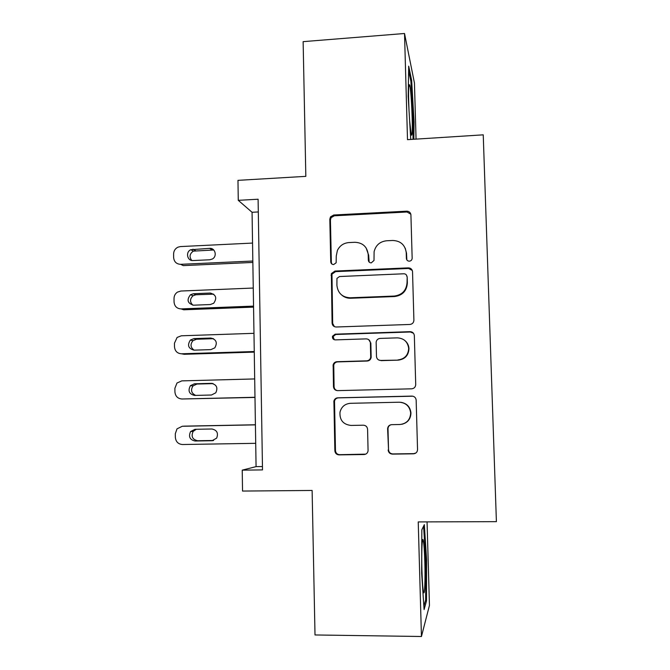 <?xml version="1.0" encoding="UTF-8"?>
<svg xmlns="http://www.w3.org/2000/svg" width="670" height="670" viewBox="0 0 670 670"><rect width="100%" height="100%" fill="white"/><g stroke="black" fill="none" stroke-linecap="round" stroke-linejoin="round"><path stroke-width="1" d="M409.353 261.183C411.095 260.94 412.033 259.943 412.159 258.201L410.911 214.651C410.442 212.407 409.043 211.251 406.724 211.176L333.735 215.003L330.494 216.871L329.816 219.207L330.746 261.861C330.955 263.561 331.91 264.466 333.627 264.558L336.156 262.782L336.256 256.066L337.395 250.438C339.765 245.672 343.584 243.051 348.861 242.573L354.916 242.289C362.788 242.682 367.219 246.794 368.207 254.608L368.341 260.169C368.559 261.886 369.53 262.791 371.264 262.883L374.002 260.463L374.095 251.736C375.736 245.212 379.907 241.56 386.615 240.765L392.754 240.471C400.56 240.832 405.057 244.852 406.221 252.531L406.389 258.528C406.648 260.211 407.628 261.099 409.353 261.183M388.156 449.989C388.474 452.526 389.89 453.9 392.419 454.118L413.482 453.816C416.011 453.531 417.368 452.108 417.544 449.553L416.154 400.032C415.769 397.586 414.345 396.272 411.874 396.096L337.781 397.821C335.771 398.005 334.481 399.069 333.903 401.029L334.866 450.784C335.168 453.297 336.566 454.662 339.045 454.88L364.07 454.52C366.348 454.302 367.679 453.054 368.081 450.776L367.579 429.269C367.269 426.757 365.87 425.4 363.366 425.199L350.963 425.433C343.174 424.487 339.522 420.073 339.991 412.176C341.432 406.765 344.924 403.809 350.452 403.307L399.245 402.218C405.936 402.72 409.747 406.305 410.668 412.988C410.249 419.847 406.64 423.683 399.848 424.512L391.649 424.663C389.253 424.922 387.913 426.254 387.612 428.649L388.541 449.821C388.86 452.342 390.267 453.716 392.788 453.933L413.759 453.632L415.869 453.012M416.053 139.117L414.445 83.005L404.521 33.5L303.133 41.649L305.83 176.352L237.976 180.347L238.269 200.33L258.101 199.225L262.506 469.905L242.23 470.147L242.54 491.06L312.12 490.457L315.009 634.959L421.447 636.5L429.453 605.404L427.058 521.896M404.521 33.5L407.502 139.661L483.238 134.838L496.403 521.654L418.231 521.922L421.447 636.5M409.873 324.456C412.377 324.121 413.725 322.697 413.901 320.193L412.527 271.543C412.1 269.206 410.693 267.983 408.298 267.874L334.975 271.057L331.357 273.595L332.085 323.074C332.379 325.528 333.76 326.843 336.214 327.002L409.873 324.456M414.336 335.653L415.718 384.555C415.534 387.076 414.186 388.5 411.665 388.818L337.621 390.627C335.151 390.434 333.769 389.103 333.467 386.615L333.149 364.773C333.76 362.897 335.042 361.875 336.985 361.7L366.733 360.837C368.952 360.594 370.276 359.38 370.703 357.177L370.384 342.839C370.075 340.36 368.684 339.037 366.197 338.878L335.285 339.883C333.141 339.615 332.211 338.392 332.504 336.231L335.159 334.171L410.074 331.667C412.519 331.809 413.934 333.082 414.328 335.486L414.336 335.653M238.269 200.33L252.062 212.281L256.074 466.621L242.23 470.147M258.31 211.946L252.062 212.281M262.447 466.546L256.074 466.621M413.842 139.26L414.052 121.948L411.665 80.45L408.7 66.163L408.189 96.346L410.752 139.452M426.514 600.923L426.572 559.433L424.336 524.635L421.832 529.819L421.648 573.269L424.093 609.583L426.514 600.923L425.35 600.915M410.718 80.517L411.665 80.45M413.222 121.999L414.052 121.948M425.718 559.433L426.572 559.433M406.841 259.918L406.522 253.185L405.216 248.193M366.138 247.95L368.668 255.245L369.145 262.062M410.836 214.216L407.025 211.996L334.33 215.799L331.106 217.658L330.427 219.986L331.357 262.472L331.893 264.047M412.268 270.429L408.6 268.461L335.57 271.626L331.968 274.147L332.689 323.434L334.405 326.642M406.891 276.517L406.891 276.459C406.64 274.767 405.651 273.871 403.926 273.779L339.531 276.526L336.96 278.402L336.909 285.336C337.856 293.159 342.269 297.312 350.142 297.79L394.236 296.065C402.201 294.959 406.472 290.42 407.05 282.447L407.192 277.012L406.682 275.538M341.784 295.11C344.33 297.287 347.295 298.334 350.678 298.25L350.142 297.79M407.192 277.07L407.36 282.974C406.774 290.914 402.519 295.437 394.588 296.542L350.678 298.25M368.718 339.648L370.845 343.124L371.155 357.395C370.728 359.589 369.413 360.803 367.202 361.038L337.571 361.901C335.637 362.076 334.364 363.098 333.76 364.957L334.079 386.707C334.255 388.759 335.327 390.066 337.295 390.618M413.465 333.241L410.367 331.993L335.754 334.481L333.116 336.533L334.288 339.732M397.905 359.932C404.672 359.045 408.264 355.192 408.675 348.392C407.745 341.792 403.951 338.283 397.31 337.864L380.125 338.417C377.872 338.677 376.548 339.916 376.146 342.152L376.473 356.432C376.783 358.919 378.19 360.259 380.686 360.435L398.248 360.142C404.99 359.254 408.558 355.418 408.968 348.643C408.792 345.569 407.561 342.99 405.291 340.913M378.977 360.117L380.686 360.435M398.248 360.142L381.096 360.636M391.221 424.696C389.27 425.249 388.198 426.539 387.997 428.574L388.541 449.821M401.849 424.286C407.687 422.795 410.727 419.026 410.961 412.971C410.208 406.824 406.774 403.256 400.685 402.276M412.929 396.204L338.367 397.871C336.373 398.047 335.084 399.111 334.514 401.062L335.469 450.617C335.771 453.113 337.161 454.469 339.631 454.687L365.728 454.143M252.833 261.024L180.615 264.323C176.419 264.081 174.091 261.819 173.631 257.54L173.597 253.997C173.723 250.848 175.18 248.57 177.977 247.163L180.431 246.577L252.548 243.076M252.85 262.439L183.253 265.605L180.615 264.323M213.755 249.994L193.345 251.124C189.627 253.763 189.091 256.87 191.746 260.446M193.061 260.546L209.777 259.776L212.348 259.014C217.44 256.367 215.254 247.808 209.635 248.361L190.791 249.709C185.33 252.012 187.223 261.099 193.061 260.546M253.545 306.115L181.067 308.904C176.855 308.627 174.518 306.332 174.058 302.019L174.024 298.452C174.091 295.746 175.23 293.636 177.441 292.12L180.883 291.031L253.26 288.041M253.561 307.12L183.714 309.791L181.067 308.904M213.697 294.155L195.975 294.758L193.061 295.738C189.786 298.904 189.719 302.044 192.859 305.177M193.555 305.193L210.338 304.54L213.68 303.267C217.239 298.05 216.075 294.649 210.196 293.05L193.429 293.736L190.489 294.725C186.486 299.892 187.508 303.384 193.555 305.193M254.257 351.532L181.52 353.793C177.29 353.484 174.945 351.155 174.493 346.809L174.451 343.216L177.123 337.42L181.336 335.796L253.972 333.325M254.265 352.118L184.175 354.288L181.52 353.793M213.495 338.685L196.477 339.246L192.952 340.67C190.071 344.313 190.456 347.479 194.107 350.15M194.057 350.15L210.891 349.623L214.81 347.847C217.666 342.663 216.318 339.397 210.749 338.048L193.931 338.61L190.381 340.05C187.089 345.243 188.32 348.609 194.057 350.15M254.977 397.268L181.98 398.993C177.734 398.658 175.381 396.297 174.92 391.916L174.887 388.298L176.989 383.014L181.796 380.878L254.692 378.935M254.985 397.427L181.98 398.993M213.102 383.617L196.98 384.036L193.01 385.887C190.439 390.141 191.335 393.315 195.699 395.401M194.56 395.426L211.46 395.015L215.782 392.796C218.11 387.696 216.619 384.547 211.31 383.366L194.426 383.801L190.422 385.669C187.709 390.819 189.082 394.077 194.56 395.426M255.412 424.763L184.426 426.145M255.706 443.322L182.441 444.52C178.186 444.143 175.825 441.748 175.356 437.334L175.322 433.691L176.997 428.867L182.257 426.271L255.412 424.864M196.318 429.286L193.178 431.363C190.925 436.405 192.407 439.528 197.625 440.734L213.621 440.466M195.062 441.019L212.022 440.726L216.645 438.138C218.562 433.113 216.971 430.065 211.879 428.993L194.936 429.311L190.59 431.555C188.312 436.647 189.811 439.796 195.062 441.019L197.625 440.734M409.646 120.893L411.187 134.335C411.481 135.449 411.732 135.474 411.924 134.394C413.072 129.285 411.388 91.204 409.722 85.04L408.993 84.554C408.432 88.164 408.44 96.689 409.01 110.123M408.625 70.593L410.903 81.397L413.222 121.63L413.005 139.31M421.924 570.178C422.293 581.702 422.829 589.014 423.541 592.121C424.68 596.694 425.366 579.458 424.839 562.122C424.487 550.991 423.968 543.764 423.256 540.422C422.167 535.355 421.371 551.82 421.924 570.178M423.574 526.218L425.735 559.634L425.659 599.851L423.859 606.141M406.539 253.511L406.238 252.858M368.802 260.789L368.341 260.169M368.668 255.245L368.207 254.608M331.357 262.472L330.746 261.861M330.427 219.986L329.816 219.207M334.33 215.799L333.735 215.003M407.025 211.996L406.724 211.176M406.698 259.089L406.389 258.461M332.689 323.434L332.085 323.074M331.65 275.822L331.039 275.269M335.57 271.626L334.975 271.057M408.6 268.461L408.298 267.874M394.588 296.542L394.236 296.065M407.36 282.974L407.05 282.447M334.079 386.707L333.467 386.615M333.627 366.088L333.015 365.912M337.571 361.901L336.985 361.7M367.202 361.038L366.733 360.837M371.18 356.825L370.728 356.608M370.845 343.124L370.384 342.839M335.754 334.481L335.159 334.171M364.555 454.335L364.07 454.52M339.631 454.687L339.045 454.88M335.469 450.617L334.866 450.784M334.414 402.067L333.802 402.034M338.367 397.871L337.781 397.821M195.472 250.588L192.935 249.165M212.03 249.793L209.635 248.361M195.975 294.758L193.429 293.736M212.591 294.088L210.196 293.05M196.477 339.246L193.931 338.61M213.152 338.685L210.749 338.048M196.98 384.036L194.426 383.801M212.65 383.491L211.31 383.366M182.257 426.271L184.92 426.12M213.102 440.609L212.022 440.726M406.522 253.185L406.221 252.531M331.106 217.658L330.494 216.871M406.698 259.156L406.389 258.528M331.968 274.147L331.357 273.595M407.192 277.012L406.891 276.459M333.76 364.957L333.149 364.773M371.155 357.395L370.703 357.177M333.116 336.533L332.504 336.231M334.514 401.062L333.903 401.029M193.345 251.124L190.791 249.709M193.061 295.738L190.489 294.725M192.952 340.67L190.381 340.05M193.01 385.887L190.422 385.669M193.178 431.363L190.59 431.555M408.734 86.907L409.722 85.04M422.251 542.156L423.256 540.422"/></g></svg>
